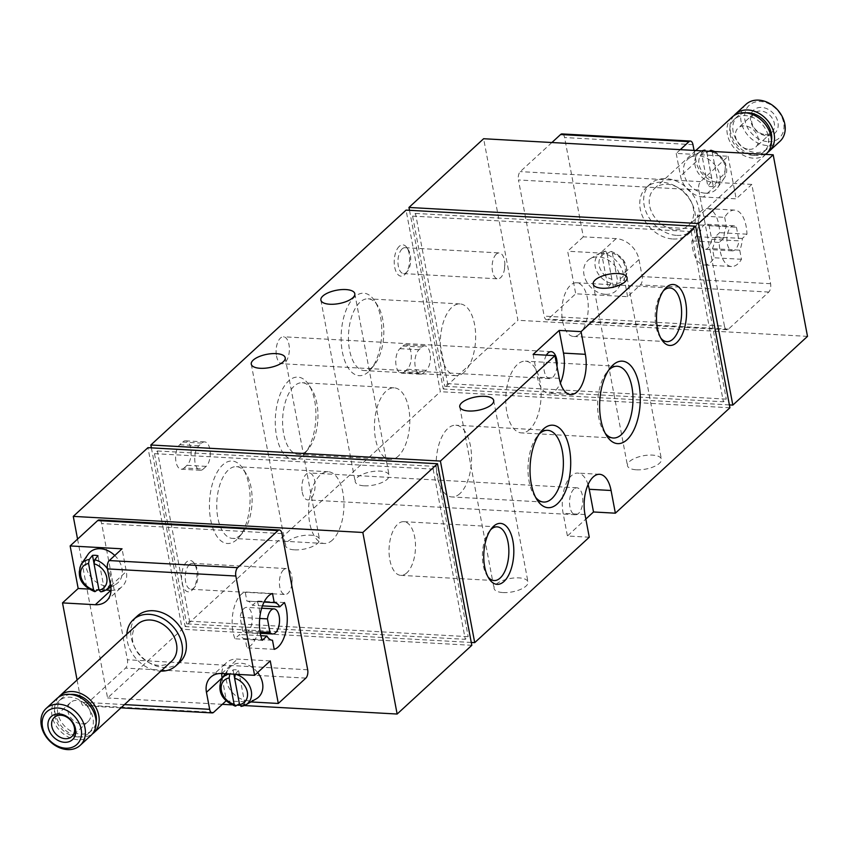 <?xml version="1.0" encoding="UTF-8"?>
<svg xmlns="http://www.w3.org/2000/svg" width="850" height="850" viewBox="0 0 850 850"><rect width="100%" height="100%" fill="white"/><g stroke="black" fill="none" stroke-linecap="round" stroke-linejoin="round"><path stroke-width="0.64" stroke-dasharray="4.25 3.19" d="M711.737 178.139L706.764 151.81A14.896 11.592 -132.6 0 0 699.008 164.401A14.896 11.592 -132.6 0 0 711.737 178.139L711.025 182.144L707.816 186.214L701.399 152.267A19.04 14.822 47.4 0 1 706.86 152.575L709.038 151.247M712.226 152.107L717.198 178.436A14.896 11.592 -132.6 0 0 724.944 165.846A14.896 11.592 -132.6 0 0 712.226 152.107L710.43 150.397M704.969 150.089L706.764 151.81M706.86 152.575L713.278 186.522L716.486 182.452L717.198 178.436M705.362 193.184A20.719 16.129 -132.6 0 0 717.708 187.574A20.719 16.129 -132.6 0 0 713.692 163.551A20.719 16.129 -132.6 0 0 690.083 157.548A20.719 16.129 -132.6 0 0 685.238 178.128A20.719 16.129 -132.6 0 0 705.362 193.184M713.278 186.522A19.04 14.822 47.4 0 1 710.589 186.607A19.04 14.822 47.4 0 1 707.816 186.214M703.577 150.939L701.399 152.267M611.904 279.267L606.932 252.939A14.896 11.592 -132.6 0 0 599.186 265.529A14.896 11.592 -132.6 0 0 611.904 279.267L611.203 283.273L607.994 287.342L601.577 253.396A19.04 14.822 47.4 0 1 607.038 253.704L610.608 251.526L612.393 253.236L617.376 279.576A14.896 11.592 -132.6 0 0 625.122 266.974A14.896 11.592 -132.6 0 0 612.393 253.236M606.932 252.939L605.497 251.101M607.038 253.704L613.456 287.651L616.664 283.581L617.376 279.576M611.235 251.43L610.608 251.526A18.009 14.014 -132.6 0 1 624.676 262.831A18.009 14.014 -132.6 0 1 624.707 278.8C629.51 266.433 625.016 257.306 611.235 251.409M605.54 294.323A20.719 16.129 -132.6 0 0 617.886 288.703A20.719 16.129 -132.6 0 0 613.87 264.679A20.719 16.129 -132.6 0 0 590.261 258.687A20.719 16.129 -132.6 0 0 585.406 279.257A20.719 16.129 -132.6 0 0 605.54 294.323M613.456 287.651A19.04 14.822 47.4 0 1 610.768 287.736A19.04 14.822 47.4 0 1 607.994 287.342M611.203 283.273A18.009 14.014 -132.6 0 1 595.935 269.174A18.009 14.014 -132.6 0 1 600.695 252.705A18.009 14.014 -132.6 0 1 605.147 251.228L601.577 253.396M234.515 677.631L239.466 703.832A19.04 14.822 -132.6 0 0 244.928 704.129L241.357 706.308M235.301 674.252L238.521 670.183A19.04 14.822 -132.6 0 0 233.049 669.885L229.84 673.954M257.646 672.52A20.719 16.129 -132.6 0 0 238.042 663.308A20.719 16.129 -132.6 0 0 228.618 668.833A20.719 16.129 -132.6 0 0 229.532 688.744A20.719 16.129 -132.6 0 0 248.041 700.666A20.719 16.129 -132.6 0 0 256.243 698.849M93.957 563.157L98.897 589.347A19.04 14.822 -132.6 0 0 104.369 589.656L100.799 591.834M88.06 554.349A20.719 16.129 -132.6 0 0 88.974 574.271A20.719 16.129 -132.6 0 0 107.472 586.181A20.719 16.129 -132.6 0 0 115.685 584.375A20.719 16.129 -132.6 0 0 114.782 555.496M179.817 662.203A31.386 24.427 47.4 0 1 163.923 667.484A31.386 24.427 47.4 0 1 134.555 647.073A31.386 24.427 47.4 0 1 137.307 616.016M77.074 679.968L81.281 702.196A6.279 3.081 93.2 0 0 83.831 705.787A6.279 3.081 93.2 0 0 85.244 705.192L125.556 668.1A6.279 3.081 93.2 0 0 127.394 659.759L101.66 523.579A6.279 3.081 93.2 0 0 99.11 519.977M225.983 700.963L250.856 701.941M415.491 213.435L694.121 228.905L691.22 231.572L412.59 216.102L415.491 213.435L447.652 383.647L444.752 386.314L723.382 401.784L726.282 399.118L447.652 383.647M157.377 450.967L436.018 466.448L433.118 469.115L154.477 453.645L157.377 450.967L189.55 621.191L186.649 623.857L465.279 639.327L468.18 636.661L189.55 621.191M77.562 539.102L107.578 697.956L182.251 629.234L147.942 447.663M404.292 371.939L407.192 369.272A12.867 6.311 93.2 0 0 411.283 355.002A12.867 6.311 93.2 0 0 405.705 344.792A12.867 6.311 93.2 0 0 402.794 346.003L399.893 348.67A12.867 6.311 93.2 0 0 395.803 362.939A12.867 6.311 93.2 0 0 401.381 373.15A12.867 6.311 93.2 0 0 404.292 371.939L423.406 373.001L426.307 370.334A12.867 6.311 93.2 0 0 430.408 356.065A12.867 6.311 93.2 0 0 424.83 345.844A12.867 6.311 93.2 0 0 421.919 347.066L419.018 349.733A12.867 6.311 93.2 0 0 414.917 364.002A12.867 6.311 93.2 0 0 420.495 374.212A12.867 6.311 93.2 0 0 423.406 373.001M184.131 467.989L187.032 465.311A12.867 6.311 93.2 0 0 191.123 451.053A12.867 6.311 93.2 0 0 185.544 440.831A12.867 6.311 93.2 0 0 182.633 442.053L179.732 444.72A12.867 6.311 93.2 0 0 175.642 458.989A12.867 6.311 93.2 0 0 181.22 469.2A12.867 6.311 93.2 0 0 184.131 467.989L203.246 469.041L206.146 466.374A12.867 6.311 93.2 0 0 210.248 452.115A12.867 6.311 93.2 0 0 204.669 441.894A12.867 6.311 93.2 0 0 201.758 443.116L198.857 445.783A12.867 6.311 93.2 0 0 194.756 460.041A12.867 6.311 93.2 0 0 200.334 470.263A12.867 6.311 93.2 0 0 203.246 469.041M186.564 561.977A15.693 7.692 93.2 0 0 182.187 583.748A15.693 7.692 93.2 0 0 192.844 589.369A15.693 7.692 93.2 0 0 194.289 563.444A15.693 7.692 93.2 0 0 186.564 561.977M399.277 246.33A15.693 7.692 93.2 0 0 394.899 268.101A15.693 7.692 93.2 0 0 405.556 273.711A15.693 7.692 93.2 0 0 407.001 247.796A15.693 7.692 93.2 0 0 399.277 246.33M236.81 539.58A41.299 20.241 -86.8 0 1 212.128 525.842A41.299 20.241 -86.8 0 1 216.782 472.855A41.299 20.241 -86.8 0 1 243.015 468.786A41.299 20.241 -86.8 0 1 239.222 536.987A41.299 20.241 -86.8 0 1 236.81 539.58M368.507 371.758A41.299 20.241 -86.8 0 1 343.836 358.009A41.299 20.241 -86.8 0 1 348.479 305.033A41.299 20.241 -86.8 0 1 374.712 300.964A41.299 20.241 -86.8 0 1 370.929 369.155A41.299 20.241 -86.8 0 1 368.507 371.758M302.653 455.664A41.299 20.241 -86.8 0 1 277.982 441.926A41.299 20.241 -86.8 0 1 282.625 388.949A41.299 20.241 -86.8 0 1 308.858 384.88A41.299 20.241 -86.8 0 1 305.076 453.071A41.299 20.241 -86.8 0 1 302.653 455.664M276.505 355.991A13.494 6.619 93.2 0 0 281.987 363.736A13.494 6.619 93.2 0 0 289.34 350.625A13.494 6.619 93.2 0 0 283.486 336.781A13.494 6.619 93.2 0 0 276.505 355.991M302.239 492.171A13.494 6.619 93.2 0 0 307.721 499.906A13.494 6.619 93.2 0 0 315.074 486.795A13.494 6.619 93.2 0 0 309.219 472.951A13.494 6.619 93.2 0 0 302.239 492.171M151.385 447.854L185.151 626.556L440.364 391.691L406.056 210.12M409.498 210.311L443.264 389.024L517.937 320.291L483.629 138.731M364.172 485.807A17.266 6.768 -10.7 0 0 381.448 482.736A17.266 6.768 -10.7 0 0 389.109 475.256A17.266 6.768 -10.7 0 0 370.887 471.803A17.266 6.768 -10.7 0 0 355.183 481.663A17.266 6.768 -10.7 0 0 364.172 485.807M294.567 549.854A17.266 6.768 -10.7 0 0 311.844 546.794A17.266 6.768 -10.7 0 0 319.504 539.314A17.266 6.768 -10.7 0 0 301.283 535.861A17.266 6.768 -10.7 0 0 285.579 545.721A17.266 6.768 -10.7 0 0 294.567 549.854M636.459 469.795A17.266 6.768 -10.7 0 0 653.735 466.724A17.266 6.768 -10.7 0 0 661.396 459.244A17.266 6.768 -10.7 0 0 643.174 455.791A17.266 6.768 -10.7 0 0 627.47 465.651A17.266 6.768 -10.7 0 0 636.459 469.795M503.051 592.567A17.266 6.768 -10.7 0 0 520.327 589.496A17.266 6.768 -10.7 0 0 527.999 582.016A17.266 6.768 -10.7 0 0 509.777 578.574A17.266 6.768 -10.7 0 0 494.073 588.434A17.266 6.768 -10.7 0 0 503.051 592.567M589.273 537.211L567.418 535.999L585.831 519.042M471.272 642.451L185.151 626.556M729.927 407.766L440.364 391.691M807.5 336.366L517.937 320.291M729.385 404.908L443.264 389.024M680.298 149.643L676.218 153.393L728.121 156.273L700.57 181.634A6.279 3.081 93.2 0 0 698.742 189.975L724.476 326.145L544.181 316.136A6.279 3.081 93.2 0 0 546.741 319.738A6.279 3.081 93.2 0 0 548.154 319.143L575.705 293.781L627.608 296.671L640.369 284.92A6.279 3.081 93.2 0 0 642.196 276.579L638.977 259.558A21.973 17.106 -132.6 0 0 616.112 238.637L583.323 236.821L564.57 137.53A6.279 3.081 93.2 0 0 562.009 133.928M698.742 189.975L518.457 179.966L544.181 316.136M281.956 533.587L101.66 523.579M307.679 669.768L127.394 659.759M244.343 705.553L239.764 705.298M237.288 705.16L231.625 704.841M222.328 704.331L107.578 697.956M471.814 645.309L182.251 629.234M433.118 469.115L465.279 639.327M154.477 453.645L186.649 623.857M436.018 466.448L468.18 636.661M412.59 216.102L444.752 386.314M691.22 231.572L723.382 401.784M694.121 228.905L726.282 399.118M533.109 354.439L537.391 377.134A28.252 13.844 93.2 0 0 548.877 393.327A28.252 13.844 93.2 0 0 560.416 383.01M546.391 355.172A13.494 6.619 93.2 0 0 544.213 370.855A13.494 6.619 93.2 0 0 549.695 378.601A13.494 6.619 93.2 0 0 556.984 366.371M573.867 489.09A13.494 6.619 93.2 0 0 569.946 507.036A13.494 6.619 93.2 0 0 575.429 514.771A13.494 6.619 93.2 0 0 582.781 501.659A13.494 6.619 93.2 0 0 576.927 487.815A13.494 6.619 93.2 0 0 573.867 489.09M588.062 484.617A28.252 13.844 93.2 0 0 577.745 473.089A28.252 13.844 93.2 0 0 563.125 513.304L567.418 535.999M398.257 456.174A35.923 17.606 -86.8 0 1 390.129 459.574A35.923 17.606 -86.8 0 1 374.542 422.726A35.923 17.606 -86.8 0 1 394.113 387.834A35.923 17.606 -86.8 0 1 409.689 416.351A35.923 17.606 -86.8 0 1 398.257 456.174M306.414 451.074A35.923 17.606 -86.8 0 1 298.286 454.474A35.923 17.606 -86.8 0 1 282.699 417.626A35.923 17.606 -86.8 0 1 302.271 382.734A35.923 17.606 -86.8 0 1 311.812 389.491A35.923 17.606 -86.8 0 1 308.518 448.811A35.923 17.606 -86.8 0 1 306.414 451.074M464.111 372.257A35.923 17.606 -86.8 0 1 455.983 375.658A35.923 17.606 -86.8 0 1 440.396 338.81A35.923 17.606 -86.8 0 1 459.967 303.918A35.923 17.606 -86.8 0 1 475.543 332.435A35.923 17.606 -86.8 0 1 464.111 372.257M372.268 367.158A35.923 17.606 -86.8 0 1 364.14 370.558A35.923 17.606 -86.8 0 1 348.553 333.71A35.923 17.606 -86.8 0 1 368.124 298.817A35.923 17.606 -86.8 0 1 377.666 305.575A35.923 17.606 -86.8 0 1 374.372 364.894A35.923 17.606 -86.8 0 1 372.268 367.158M332.414 540.079A35.923 17.606 -86.8 0 1 324.286 543.479A35.923 17.606 -86.8 0 1 308.699 506.642A35.923 17.606 -86.8 0 1 328.27 471.75A35.923 17.606 -86.8 0 1 343.836 500.267A35.923 17.606 -86.8 0 1 332.414 540.079M240.571 534.99A35.923 17.606 -86.8 0 1 232.443 538.39A35.923 17.606 -86.8 0 1 216.846 501.543A35.923 17.606 -86.8 0 1 236.428 466.65A35.923 17.606 -86.8 0 1 245.969 473.408A35.923 17.606 -86.8 0 1 242.675 532.727A35.923 17.606 -86.8 0 1 240.571 534.99M605.242 433.309A35.923 17.606 -86.8 0 1 603.755 431.248A35.923 17.606 -86.8 0 1 607.049 371.928A35.923 17.606 -86.8 0 1 608.759 370.037M529.582 429.505A35.923 17.606 -86.8 0 1 521.454 432.905A35.923 17.606 -86.8 0 1 505.867 396.058A35.923 17.606 -86.8 0 1 525.438 361.165A35.923 17.606 -86.8 0 1 541.014 389.683A35.923 17.606 -86.8 0 1 529.582 429.505M535.649 497.356A35.923 17.606 -86.8 0 1 534.151 495.295A35.923 17.606 -86.8 0 1 537.444 435.976A35.923 17.606 -86.8 0 1 539.155 434.095M459.978 493.553A35.923 17.606 -86.8 0 1 451.849 496.953A35.923 17.606 -86.8 0 1 436.263 460.116A35.923 17.606 -86.8 0 1 455.834 425.223A35.923 17.606 -86.8 0 1 471.41 453.741A35.923 17.606 -86.8 0 1 459.978 493.553M487.996 576.895A26.892 13.175 -86.8 0 1 486.986 575.482A26.892 13.175 -86.8 0 1 489.451 531.08A26.892 13.175 -86.8 0 1 490.609 529.794M406.863 572.815A26.892 13.175 -86.8 0 1 400.786 575.354A26.892 13.175 -86.8 0 1 389.119 547.782A26.892 13.175 -86.8 0 1 403.761 521.666A26.892 13.175 -86.8 0 1 415.416 543.012A26.892 13.175 -86.8 0 1 406.863 572.815M660.737 337.992A26.892 13.175 -86.8 0 1 659.727 336.579A26.892 13.175 -86.8 0 1 662.192 292.188A26.892 13.175 -86.8 0 1 663.351 290.891M579.604 333.912A26.892 13.175 -86.8 0 1 573.527 336.451A26.892 13.175 -86.8 0 1 561.861 308.879A26.892 13.175 -86.8 0 1 576.502 282.763A26.892 13.175 -86.8 0 1 588.157 304.109A26.892 13.175 -86.8 0 1 579.604 333.912M402.114 248.923A12.973 6.364 93.2 0 0 397.981 263.298A12.973 6.364 93.2 0 0 403.601 273.604A12.973 6.364 93.2 0 0 407.299 271.564A12.973 6.364 93.2 0 0 408.489 250.134A12.973 6.364 93.2 0 0 405.046 247.69A12.973 6.364 93.2 0 0 402.114 248.923M496.262 254.15A12.973 6.364 93.2 0 0 492.139 268.526A12.973 6.364 93.2 0 0 497.76 278.832A12.973 6.364 93.2 0 0 500.692 277.599A12.973 6.364 93.2 0 0 504.496 269.152A12.973 6.364 93.2 0 0 504.826 263.288A12.973 6.364 93.2 0 0 499.194 252.917A12.973 6.364 93.2 0 0 496.262 254.15M189.401 564.57A12.973 6.364 93.2 0 0 185.268 578.956A12.973 6.364 93.2 0 0 190.899 589.252A12.973 6.364 93.2 0 0 194.586 587.212A12.973 6.364 93.2 0 0 195.776 565.781A12.973 6.364 93.2 0 0 192.334 563.338A12.973 6.364 93.2 0 0 189.401 564.57M283.549 569.798A12.973 6.364 93.2 0 0 279.427 584.184A12.973 6.364 93.2 0 0 285.047 594.479A12.973 6.364 93.2 0 0 287.991 593.258A12.973 6.364 93.2 0 0 291.794 584.8A12.973 6.364 93.2 0 0 292.113 578.935A12.973 6.364 93.2 0 0 286.493 568.565A12.973 6.364 93.2 0 0 283.549 569.798M724.476 326.145A6.279 3.081 93.2 0 0 727.026 329.747A6.279 3.081 93.2 0 0 728.45 329.152L768.761 292.049A6.279 3.081 93.2 0 0 770.589 283.709L751.825 184.418L719.047 182.601L703.386 197.009L736.164 198.826L751.825 184.418M672.934 238.988A31.386 24.427 -132.6 0 0 688.829 233.718A31.386 24.427 -132.6 0 0 685.557 194.076A31.386 24.427 -132.6 0 0 646.319 187.521A31.386 24.427 -132.6 0 0 643.577 218.577A31.386 24.427 -132.6 0 0 672.934 238.988M694.046 150.407L696.171 161.681A21.973 17.106 -132.6 0 0 719.047 182.601M551.905 142.524L520.285 171.615A6.279 3.081 93.2 0 0 518.457 179.966M724.678 217.334L726.399 226.44A18.838 9.233 93.2 0 0 723.839 238.149L719.185 242.431A28.252 13.844 93.2 0 0 731.51 266.517A28.252 13.844 93.2 0 0 741.466 259.282L739.744 250.176A18.838 9.233 93.2 0 0 742.305 238.468L746.959 234.186A28.252 13.844 93.2 0 0 734.634 210.099A28.252 13.844 93.2 0 0 724.678 217.334L697.361 215.815L699.082 224.921A18.838 9.233 93.2 0 0 696.522 236.629L691.868 240.911A28.252 13.844 93.2 0 0 704.193 264.998A28.252 13.844 93.2 0 0 714.149 257.762L712.428 248.667A18.838 9.233 93.2 0 0 714.988 236.948L719.642 232.666A28.252 13.844 93.2 0 0 707.317 208.59A28.252 13.844 93.2 0 0 697.361 215.815M728.121 156.273L736.164 198.826M583.323 236.821L567.662 251.228L575.705 293.781M88.708 589.071L98.473 589.613M98.919 589.634L105.825 590.017M111.021 590.314A21.973 17.106 -132.6 0 0 122.081 586.617A21.973 17.106 -132.6 0 0 126.331 571.508L122.039 548.813M270.257 660.907L237.479 659.09A21.973 17.106 -132.6 0 0 226.355 662.777A21.973 17.106 -132.6 0 0 221.754 673.497M222.169 678.194L226.398 700.581M627.608 296.671L623.326 273.976A21.973 17.106 -132.6 0 0 600.451 253.056L567.662 251.228M676.218 153.393L680.51 176.088A21.973 17.106 -132.6 0 0 703.386 197.009M104.369 589.656L97.952 555.709M233.049 669.885L233.867 674.167M244.928 704.129L238.521 670.183M274.199 649.347L246.883 647.827A28.252 13.844 93.2 0 0 258.676 629.478A28.252 13.844 93.2 0 0 257.136 601.035L252.482 605.317A18.838 9.233 93.2 0 0 247.084 601.109A18.838 9.233 93.2 0 0 246.914 601.099L245.193 592.004A28.252 13.844 93.2 0 0 233.399 610.353A28.252 13.844 93.2 0 0 234.94 638.786L239.594 634.504A18.838 9.233 93.2 0 0 244.991 638.711A18.838 9.233 93.2 0 0 245.172 638.722L246.883 647.827M272.138 640.22L245.172 638.722M284.453 602.554L257.136 601.035M262.448 605.869L252.482 605.317M264.095 602.055L246.914 601.099M272.51 593.513L245.193 592.004M262.257 640.305L234.94 638.786M260.791 635.683L239.594 634.504M259.696 618.46L240.114 617.376L242.686 630.987A12.559 6.152 93.2 0 0 245.342 632.453A12.559 6.152 93.2 0 0 252.184 620.256A12.559 6.152 93.2 0 0 246.734 607.378A12.559 6.152 93.2 0 0 240.114 617.376M260.047 631.954L242.686 630.987M746.959 234.186L719.642 232.666M742.305 238.468L714.988 236.948M726.399 226.44L699.082 224.921M723.839 238.149L696.522 236.629M719.185 242.431L691.868 240.911M741.466 259.282L714.149 257.762M739.744 250.176L712.428 248.667M709.112 225.718L736.429 227.226A12.559 6.152 93.2 0 0 733.773 225.771A12.559 6.152 93.2 0 0 726.931 237.968A12.559 6.152 93.2 0 0 732.381 250.846A12.559 6.152 93.2 0 0 739.001 240.847L711.684 239.328L709.112 225.718A12.559 6.152 93.2 0 0 706.456 224.262A12.559 6.152 93.2 0 0 699.614 236.449A12.559 6.152 93.2 0 0 705.054 249.326A12.559 6.152 93.2 0 0 711.684 239.328M736.429 227.226L739.001 240.847M676.855 235.386A31.386 24.427 -132.6 0 0 692.75 230.106A31.386 24.427 -132.6 0 0 689.467 190.474A31.386 24.427 -132.6 0 0 650.239 183.919A31.386 24.427 -132.6 0 0 647.487 214.976A31.386 24.427 -132.6 0 0 676.855 235.386M768.092 141.695A22.228 17.297 -132.6 0 0 779.142 112.498A22.228 17.297 -132.6 0 0 745.652 110.638A22.228 17.297 -132.6 0 0 768.092 141.695M766.976 135.787A15.693 12.219 -132.6 0 0 774.786 115.175A15.693 12.219 -132.6 0 0 751.124 113.858A15.693 12.219 -132.6 0 0 766.976 135.787M745.96 104.359A25.107 19.55 -132.6 0 0 743.761 129.2A25.107 19.55 -132.6 0 0 767.253 145.531A25.107 19.55 -132.6 0 0 779.96 141.312M733.826 115.717A25.107 19.55 -132.6 0 0 733.688 140.197A25.107 19.55 -132.6 0 0 756.543 155.38A25.107 19.55 -132.6 0 0 767.646 152.458M745.907 112.869A21.973 17.106 -132.6 0 0 737.386 116.514A21.973 17.106 -132.6 0 0 735.463 138.252A21.973 17.106 -132.6 0 0 756.011 152.543A21.973 17.106 -132.6 0 0 767.136 148.846A21.973 17.106 -132.6 0 0 771.481 140.654M752.962 155.348A21.973 17.106 -132.6 0 0 764.097 151.651A21.973 17.106 -132.6 0 0 761.802 123.909A21.973 17.106 -132.6 0 0 734.336 119.319A21.973 17.106 -132.6 0 0 732.413 141.058A21.973 17.106 -132.6 0 0 752.962 155.348M732.211 117.013A25.107 19.55 -132.6 0 0 730.012 141.854A25.107 19.55 -132.6 0 0 753.504 158.185A25.107 19.55 -132.6 0 0 766.222 153.967M675.782 229.712A25.107 19.55 -132.6 0 0 688.5 225.494A25.107 19.55 -132.6 0 0 685.876 193.779A25.107 19.55 -132.6 0 0 654.489 188.541A25.107 19.55 -132.6 0 0 652.29 213.382A25.107 19.55 -132.6 0 0 675.782 229.712M765.255 134.491A12.973 10.104 -132.6 0 0 771.821 132.313A12.973 10.104 -132.6 0 0 770.472 115.919A12.973 10.104 -132.6 0 0 754.247 113.22A12.973 10.104 -132.6 0 0 753.121 126.055A12.973 10.104 -132.6 0 0 765.255 134.491M749.105 149.345A12.973 10.104 -132.6 0 0 755.682 147.167A12.973 10.104 -132.6 0 0 756.819 134.332A12.973 10.104 -132.6 0 0 744.674 125.896A12.973 10.104 -132.6 0 0 738.108 128.074A12.973 10.104 -132.6 0 0 736.971 140.909A12.973 10.104 -132.6 0 0 749.105 149.345M126.852 634.164A31.386 24.427 -132.6 0 0 160.002 671.086A31.386 24.427 -132.6 0 0 160.863 671.117M137.636 624.24A25.107 19.55 -132.6 0 0 135.447 649.081A25.107 19.55 -132.6 0 0 158.929 665.412A25.107 19.55 -132.6 0 0 171.647 661.194M58.491 697.266A25.107 19.55 -132.6 0 0 58.342 721.756A25.107 19.55 -132.6 0 0 81.207 736.939A25.107 19.55 -132.6 0 0 92.31 734.018M70.571 694.429A21.973 17.106 -132.6 0 0 62.039 698.073A21.973 17.106 -132.6 0 0 60.116 719.812A21.973 17.106 -132.6 0 0 80.676 734.102A21.973 17.106 -132.6 0 0 91.8 730.405A21.973 17.106 -132.6 0 0 96.146 722.213M77.626 736.907A21.973 17.106 -132.6 0 0 88.751 733.21A21.973 17.106 -132.6 0 0 86.456 705.468A21.973 17.106 -132.6 0 0 59.001 700.878A21.973 17.106 -132.6 0 0 57.078 722.617A21.973 17.106 -132.6 0 0 77.626 736.907M56.876 698.572A25.107 19.55 -132.6 0 0 54.676 723.414A25.107 19.55 -132.6 0 0 78.168 739.744A25.107 19.55 -132.6 0 0 90.876 735.526M81.462 723.839A12.973 10.104 -132.6 0 0 88.028 721.65A12.973 10.104 -132.6 0 0 86.668 705.266A12.973 10.104 -132.6 0 0 70.454 702.557A12.973 10.104 -132.6 0 0 69.317 715.403A12.973 10.104 -132.6 0 0 81.462 723.839M690.083 157.548L701.983 150.854A18.009 14.014 -132.6 0 0 700.517 151.566A18.009 14.014 -132.6 0 0 695.757 168.045A18.009 14.014 -132.6 0 0 711.025 182.144M716.486 182.452A18.009 14.014 -132.6 0 0 724.54 177.671A18.009 14.014 -132.6 0 0 713.745 151.502M616.664 283.581A18.009 14.014 -132.6 0 0 624.707 278.8L617.886 288.703M221.797 678.736A18.009 14.014 -132.6 0 0 221.829 694.694A18.009 14.014 -132.6 0 0 235.896 706.01M81.228 564.262A18.009 14.014 -132.6 0 0 81.26 580.221A18.009 14.014 -132.6 0 0 95.328 591.526M110.319 584.067A18.009 14.014 -132.6 0 0 107.429 568.778M124.493 704.586L81.281 702.196M213.637 712.321L85.244 705.192M305.851 678.109L125.556 668.1M559.247 378.346L537.391 377.134M584.981 514.516L563.125 513.304M768.761 292.049L640.369 284.92M770.589 283.709L642.196 276.579M692.952 144.659L564.57 137.53M700.57 181.634L520.285 171.615M728.45 329.152L548.154 319.143M110.67 585.926L126.331 571.508M221.818 673.497L237.479 659.09M616.112 238.637L600.451 253.056M638.977 259.558L623.326 273.976M696.171 161.681L680.51 176.088M206.146 466.374L187.032 465.311M201.758 443.116L182.633 442.053M198.857 445.783L179.732 444.72M426.307 370.334L407.192 369.272M421.919 347.066L402.794 346.003M419.018 349.733L399.893 348.67M717.708 187.574L724.54 177.671L725.656 163.338L714.712 151.555M590.261 258.687L600.695 252.705L605.497 251.09M225.271 673.689L228.618 668.833M110.861 587.138L115.685 584.375M120.944 707.848L83.831 705.787M570.732 394.538L548.877 393.327M599.601 474.3L577.745 473.089M576.927 487.815L309.219 472.951M575.429 514.771L307.721 499.906M551.193 351.645L283.486 336.781M549.695 378.601L281.987 363.736M394.113 387.834L302.271 382.734M390.129 459.574L298.286 454.474M311.812 389.491L308.858 384.88M308.518 448.811L305.076 453.071M459.967 303.918L368.124 298.817M455.983 375.658L364.14 370.558M377.666 305.575L374.712 300.964M374.372 364.894L370.929 369.155M328.27 471.75L236.428 466.65M324.286 543.479L232.443 538.39M245.969 473.408L243.015 468.786M242.675 532.727L239.222 536.987M603.755 431.248L606.709 435.859M607.049 371.928L610.491 367.668M617.281 366.265L525.438 361.165M613.296 438.005L521.454 432.905M534.151 495.295L537.104 499.917M537.444 435.976L540.887 431.715M547.676 430.323L455.834 425.223M543.692 502.053L451.849 496.953M486.986 575.482L488.994 578.616M489.451 531.08L491.789 528.19M497.112 526.851L403.761 521.666M494.126 580.539L400.786 575.354M659.727 336.579L661.736 339.713M662.192 292.188L664.53 289.287M669.853 287.948L576.502 282.763M666.867 341.636L573.527 336.451M459.765 406.863L494.073 588.434M493.691 400.456L527.999 582.016M593.162 284.091L627.47 465.651M627.088 277.684L661.396 459.244M251.271 364.161L285.579 545.721M285.196 357.744L319.504 539.314M320.875 300.103L355.183 481.663M354.801 293.696L389.109 475.256M408.489 250.134L407.001 247.796M407.299 271.564L405.556 273.711M403.601 273.604L497.76 278.832M405.046 247.69L499.194 252.917M504.496 269.152L504.826 263.288M195.776 565.781L194.289 563.444M194.586 587.212L192.844 589.369M190.899 589.252L285.047 594.479M192.334 563.338L286.493 568.565M291.794 584.8L292.113 578.935M727.026 329.747L546.741 319.738M106.42 601.024L122.081 586.617M210.694 677.195L226.355 662.777M274.401 602.629L247.084 601.109M261.662 608.207L246.734 607.378M260.27 633.282L245.342 632.453M272.308 640.231L244.991 638.711M734.634 210.099L707.317 208.59M731.51 266.517L704.193 264.998M733.773 225.771L706.456 224.262M732.381 250.846L705.054 249.326M650.239 183.919L646.319 187.521M692.75 230.106L688.829 233.718M737.386 116.514L734.336 119.319M767.136 148.846L764.097 151.651M695.81 150.514L654.489 188.541M765.754 154.392L688.5 225.494M754.247 113.22L738.108 128.074M771.821 132.313L755.682 147.167M62.039 698.073L59.001 700.878M91.8 730.405L88.751 733.21M70.454 702.557L54.304 717.421M88.028 721.65L71.878 736.514M204.669 441.894L185.544 440.831M200.334 470.263L181.22 469.2M424.83 345.844L405.705 344.792M420.495 374.212L401.381 373.15"/><path stroke-width="1.27" d="M704.969 150.089L701.983 150.854A18.009 14.014 -132.6 0 1 704.969 150.089L703.577 150.939M714.712 151.555L711.067 150.28L709.038 151.247M235.269 706.106L239.466 703.832M241.007 706.435L245.809 704.831A18.009 14.014 -132.6 0 0 250.569 688.362A18.009 14.014 -132.6 0 0 235.301 674.252L234.6 678.268L239.572 704.597L241.357 706.308A18.009 14.014 -132.6 0 0 245.809 704.831L256.243 698.849A20.719 16.129 -132.6 0 0 257.646 672.52M235.896 706.01L234.111 704.289L229.128 677.96L229.84 673.954A18.009 14.014 -132.6 0 0 221.797 678.736L225.271 673.689M94.711 591.621L98.897 589.347M107.429 568.778A18.009 14.014 -132.6 0 0 94.733 559.778L97.952 555.709A19.04 14.822 -132.6 0 0 92.491 555.401L89.271 559.47A18.009 14.014 -132.6 0 0 81.228 564.262L88.06 554.349A20.719 16.129 -132.6 0 1 97.474 548.824A20.719 16.129 -132.6 0 1 114.782 555.496M94.733 559.778L94.031 563.784L99.004 590.112L100.799 591.834A18.009 14.014 -132.6 0 0 105.241 590.357A18.009 14.014 -132.6 0 0 110.319 584.067M110.861 587.138L105.241 590.357L100.799 591.834M95.328 591.526L93.543 589.815L88.57 563.486L89.271 559.47M95.296 604.722A21.973 17.106 47.4 0 0 106.42 601.024A21.973 17.106 47.4 0 0 110.67 585.926L107.451 568.905A6.279 3.081 -86.8 0 1 109.278 560.554L122.039 548.813L70.136 545.934L78.179 588.487L62.518 602.894L95.296 604.722L110.957 590.304A21.973 17.106 -132.6 0 0 111.021 590.314M250.856 701.941L278.301 703.46L305.851 678.109A6.279 3.081 93.2 0 0 307.679 669.768L281.956 533.587A6.279 3.081 93.2 0 0 279.395 529.996A6.279 3.081 93.2 0 0 277.982 530.591L237.671 567.683A6.279 3.081 93.2 0 0 235.843 576.024L254.596 675.325L221.818 673.497A21.973 17.106 47.4 0 0 210.694 677.195A21.973 17.106 47.4 0 0 206.454 692.304L209.663 709.325A6.279 3.081 93.2 0 0 212.224 712.916A6.279 3.081 93.2 0 0 213.637 712.321L225.983 700.963M279.395 529.996L99.11 519.977A6.279 3.081 93.2 0 0 97.686 520.572L70.136 545.934M133.386 619.618L137.307 616.016A31.386 24.427 47.4 0 1 153.202 610.736A31.386 24.427 47.4 0 1 182.559 631.146A31.386 24.427 47.4 0 1 179.817 662.203L175.897 665.805A31.386 24.427 -132.6 0 0 172.624 626.174A31.386 24.427 -132.6 0 0 133.386 619.618A31.386 24.427 -132.6 0 0 126.852 634.164M62.518 602.894L77.074 679.968M274.231 602.618L272.51 593.513A28.252 13.844 93.2 0 0 260.716 611.872A28.252 13.844 93.2 0 0 262.257 640.305L266.911 636.023A18.838 9.233 93.2 0 0 272.308 640.231A18.838 9.233 93.2 0 0 272.489 640.241L274.199 649.347A28.252 13.844 93.2 0 0 285.993 630.987A28.252 13.844 93.2 0 0 284.453 602.554L279.799 606.836A18.838 9.233 93.2 0 0 274.401 602.629A18.838 9.233 93.2 0 0 274.231 602.618L264.095 602.055M254.596 675.325L270.257 660.907L278.301 703.46M676.749 342.571A30.536 14.971 -86.8 0 1 661.736 339.713A30.536 14.971 -86.8 0 1 664.53 289.287A30.536 14.971 -86.8 0 1 685.27 300.22A30.536 14.971 -86.8 0 1 676.749 342.571M504.007 581.464A30.536 14.971 -86.8 0 1 488.994 578.616A30.536 14.971 -86.8 0 1 491.789 528.19A30.536 14.971 -86.8 0 1 512.529 539.123A30.536 14.971 -86.8 0 1 504.007 581.464M557.419 503.774A41.299 20.241 -86.8 0 1 537.104 499.917A41.299 20.241 -86.8 0 1 540.887 431.715A41.299 20.241 -86.8 0 1 568.947 446.494A41.299 20.241 -86.8 0 1 557.419 503.774M627.024 439.716A41.299 20.241 -86.8 0 1 606.709 435.859A41.299 20.241 -86.8 0 1 610.491 367.668A41.299 20.241 -86.8 0 1 638.541 382.436A41.299 20.241 -86.8 0 1 627.024 439.716M440.406 461.072L474.714 642.643L589.273 537.211L584.981 514.516A28.252 13.844 93.2 0 1 599.601 474.3A28.252 13.844 93.2 0 1 611.076 490.493L615.368 513.188L729.927 407.766L695.619 226.206L581.06 331.627L585.352 354.322L563.497 353.111L559.204 330.416L533.109 354.439L554.965 355.651L440.406 461.072L150.843 444.996L151.385 447.854M554.965 355.651L559.247 378.346A28.252 13.844 93.2 0 0 570.732 394.538A28.252 13.844 93.2 0 0 585.352 354.322M397.141 714.032L471.814 645.309L437.506 463.739L362.833 532.472L397.141 714.032L244.343 705.553M698.519 223.529L732.827 405.099L807.5 336.366L773.192 154.806L698.519 223.529L408.956 207.453L409.498 210.311M437.506 463.739L147.942 447.663L73.27 516.386L77.562 539.102M695.619 226.206L406.056 210.12L150.843 444.996M773.192 154.806L483.629 138.731L408.956 207.453M329.864 304.236A17.266 6.768 -10.7 0 0 347.14 301.176A17.266 6.768 -10.7 0 0 354.801 293.696A17.266 6.768 -10.7 0 0 336.579 290.243A17.266 6.768 -10.7 0 0 320.875 300.103A17.266 6.768 -10.7 0 0 329.864 304.236M260.259 368.294A17.266 6.768 -10.7 0 0 277.536 365.234A17.266 6.768 -10.7 0 0 285.196 357.744A17.266 6.768 -10.7 0 0 266.974 354.301A17.266 6.768 -10.7 0 0 251.271 364.161A17.266 6.768 -10.7 0 0 260.259 368.294M602.151 288.224A17.266 6.768 -10.7 0 0 619.427 285.164A17.266 6.768 -10.7 0 0 627.088 277.684A17.266 6.768 -10.7 0 0 608.866 274.231A17.266 6.768 -10.7 0 0 593.162 284.091A17.266 6.768 -10.7 0 0 602.151 288.224M468.754 410.996A17.266 6.768 -10.7 0 0 486.019 407.936A17.266 6.768 -10.7 0 0 493.691 400.456A17.266 6.768 -10.7 0 0 475.469 397.003A17.266 6.768 -10.7 0 0 459.765 406.863A17.266 6.768 -10.7 0 0 468.754 410.996M581.06 331.627L559.204 330.416M585.831 519.042L593.513 511.976L615.368 513.188M474.714 642.643L471.272 642.451M732.827 405.099L729.385 404.908M362.833 532.472L73.27 516.386M239.764 705.298L237.288 705.16M231.625 704.841L222.328 704.331M560.416 383.01A28.252 13.844 93.2 0 0 563.497 353.111M556.984 366.371A13.494 6.619 93.2 0 0 551.193 351.645A13.494 6.619 93.2 0 0 548.144 352.92A13.494 6.619 93.2 0 0 546.391 355.172M593.513 511.976L589.231 489.281A28.252 13.844 93.2 0 0 588.062 484.617M608.759 370.037A35.923 17.606 -86.8 0 1 617.281 366.265A35.923 17.606 -86.8 0 1 632.857 394.783A35.923 17.606 -86.8 0 1 621.424 434.605A35.923 17.606 -86.8 0 1 613.296 438.005A35.923 17.606 -86.8 0 1 605.242 433.309M539.155 434.095A35.923 17.606 -86.8 0 1 547.676 430.323A35.923 17.606 -86.8 0 1 563.253 458.841A35.923 17.606 -86.8 0 1 551.82 498.652A35.923 17.606 -86.8 0 1 543.692 502.053A35.923 17.606 -86.8 0 1 535.649 497.356M490.609 529.794A26.892 13.175 -86.8 0 1 497.112 526.851A26.892 13.175 -86.8 0 1 508.767 548.197A26.892 13.175 -86.8 0 1 500.214 578A26.892 13.175 -86.8 0 1 494.126 580.539A26.892 13.175 -86.8 0 1 487.996 576.895M663.351 290.891A26.892 13.175 -86.8 0 1 669.853 287.948A26.892 13.175 -86.8 0 1 681.509 309.294A26.892 13.175 -86.8 0 1 672.956 339.097A26.892 13.175 -86.8 0 1 666.867 341.636A26.892 13.175 -86.8 0 1 660.737 337.992M680.298 149.643L688.978 141.653A6.279 3.081 -86.8 0 1 690.402 141.058A6.279 3.081 -86.8 0 1 692.952 144.659L694.046 150.407M690.402 141.058L562.009 133.928A6.279 3.081 93.2 0 0 560.596 134.523L551.905 142.524M78.179 588.487L88.708 589.071M105.825 590.017L110.957 590.304M221.754 673.497A21.973 17.106 -132.6 0 0 222.116 677.886L222.169 678.194M92.491 555.401L93.957 563.157M233.867 674.167L234.515 677.631M279.799 606.836L262.448 605.869M266.911 636.023L260.791 635.683M260.047 631.954L270.002 632.506L267.431 618.896L259.696 618.46M270.002 632.506A12.559 6.152 93.2 0 0 272.659 633.962A12.559 6.152 93.2 0 0 279.501 621.775A12.559 6.152 93.2 0 0 274.051 608.898A12.559 6.152 93.2 0 0 267.431 618.896M767.646 152.458A25.107 19.55 -132.6 0 0 769.261 151.162L779.96 141.312A25.107 19.55 -132.6 0 0 777.346 109.597A25.107 19.55 -132.6 0 0 745.96 104.359L735.25 114.208A25.107 19.55 -132.6 0 0 733.826 115.717M769.261 151.162A25.107 19.55 -132.6 0 0 766.636 119.446A25.107 19.55 -132.6 0 0 735.25 114.208M771.481 140.654A21.973 17.106 -132.6 0 0 745.907 112.869M765.754 154.392L766.222 153.967A25.107 19.55 -132.6 0 0 763.597 122.251A25.107 19.55 -132.6 0 0 732.211 117.013L695.81 150.514M160.863 671.117A31.386 24.427 -132.6 0 0 175.897 665.805M92.31 734.018A25.107 19.55 -132.6 0 0 93.925 732.721L171.647 661.194A25.107 19.55 -132.6 0 0 169.023 629.478A25.107 19.55 -132.6 0 0 137.636 624.24L59.914 695.768A25.107 19.55 -132.6 0 0 58.491 697.266M93.925 732.721A25.107 19.55 -132.6 0 0 91.301 701.006A25.107 19.55 -132.6 0 0 59.914 695.768M96.146 722.213A21.973 17.106 -132.6 0 0 70.571 694.429M80.176 745.365L90.876 735.526A25.107 19.55 -132.6 0 0 88.262 703.811A25.107 19.55 -132.6 0 0 56.876 698.572L46.166 708.422A25.107 19.55 -132.6 0 0 43.977 733.263A25.107 19.55 -132.6 0 0 67.458 749.594A25.107 19.55 -132.6 0 0 80.176 745.365A25.107 19.55 -132.6 0 0 77.552 713.66A25.107 19.55 -132.6 0 0 46.166 708.422M65.631 748.202A22.228 17.297 -132.6 0 0 76.691 719.004A22.228 17.297 -132.6 0 0 43.191 717.145A22.228 17.297 -132.6 0 0 65.631 748.202M64.526 742.305A15.693 12.219 -132.6 0 0 72.324 721.682A15.693 12.219 -132.6 0 0 48.673 720.375A15.693 12.219 -132.6 0 0 64.526 742.305M65.312 738.692A12.973 10.104 -132.6 0 0 71.878 736.514A12.973 10.104 -132.6 0 0 70.529 720.131A12.973 10.104 -132.6 0 0 54.304 717.421A12.973 10.104 -132.6 0 0 53.178 730.256A12.973 10.104 -132.6 0 0 65.312 738.692M713.745 151.502A18.009 14.014 -132.6 0 0 710.43 150.397M239.572 704.597A14.896 11.592 -132.6 0 0 247.318 691.996A14.896 11.592 -132.6 0 0 234.6 678.268M229.128 677.96A14.896 11.592 -132.6 0 0 221.383 690.561A14.896 11.592 -132.6 0 0 234.111 704.289M99.004 590.112A14.896 11.592 -132.6 0 0 106.749 577.522A14.896 11.592 -132.6 0 0 94.031 563.784M88.57 563.486A14.896 11.592 -132.6 0 0 80.814 576.077A14.896 11.592 -132.6 0 0 93.543 589.815M237.671 567.683L109.278 560.554M277.982 530.591L97.686 520.572M235.843 576.024L107.451 568.905M209.663 709.325L124.493 704.586M611.076 490.493L589.231 489.281M688.978 141.653L560.596 134.523M206.454 692.304L222.116 677.886M221.797 678.736C216.994 691.093 221.489 700.219 235.269 706.116M81.228 564.262C76.426 576.619 80.92 585.746 94.701 591.643M212.224 712.916L120.944 707.848M274.051 608.898L261.662 608.207M272.659 633.962L260.27 633.282"/></g></svg>
